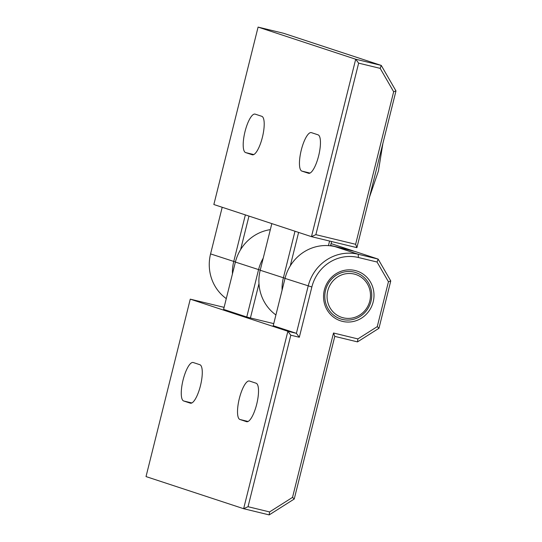 <?xml version="1.0" encoding="UTF-8"?>
<svg xmlns="http://www.w3.org/2000/svg" width="542" height="542" viewBox="0 0 542 542"><rect width="100%" height="100%" fill="white"/><g stroke="black" fill="none" stroke-linecap="round" stroke-linejoin="round"><path stroke-width="0.81" d="M380.172 68.367L358.635 63.143L315.871 234.652L355.627 244.293L393.661 91.747L380.172 68.367L381.263 65.419L395.978 90.941L356.9 247.667L311.467 236.651L213.853 204.524L258.087 27.1L355.701 59.227L381.263 65.419L283.649 33.299L258.087 27.1M331.582 241.529L330.613 245.411L353.33 250.919L331.067 243.595M271.833 223.609L260.207 270.241A42.676 40.901 108.2 0 0 275.912 314.949M282.084 290.207A42.676 40.901 -71.8 0 1 283.371 277.863L294.997 231.231M311.44 132.648L318.052 134.829A19.817 5.644 103.6 0 1 318.696 155.601A19.817 5.644 103.6 0 1 308.594 173.305A19.817 5.644 103.6 0 1 308.473 173.271L301.853 171.096A19.817 5.644 103.6 0 1 301.216 150.324A19.817 5.644 103.6 0 1 311.311 132.614A19.817 5.644 103.6 0 1 311.44 132.648M255.187 114.138L261.806 116.313A19.817 5.644 103.6 0 1 262.443 137.085A19.817 5.644 103.6 0 1 252.342 154.795A19.817 5.644 103.6 0 1 252.22 154.755L245.601 152.58A19.817 5.644 103.6 0 1 244.964 131.808A19.817 5.644 103.6 0 1 255.058 114.105A19.817 5.644 103.6 0 1 255.187 114.138M315.871 234.652L311.467 236.651L355.701 59.227L358.635 63.143M222.2 207.274L210.574 253.907A42.676 40.901 108.2 0 0 226.278 298.615M232.45 273.873A42.676 40.901 -71.8 0 1 233.737 261.529L245.363 214.896M328.438 245.628L329.583 241.041M298.608 232.423L290.248 265.939M248.974 216.082L240.614 249.605M330.213 245.783L330.613 245.411M395.978 90.941L393.661 91.747M356.9 247.667L355.627 244.293M358.452 275.587A22.561 21.619 108.2 0 0 329.34 286.433A22.561 21.619 108.2 0 0 339.089 316.298A22.561 21.619 108.2 0 0 368.208 305.451A22.561 21.619 108.2 0 0 358.452 275.587M337.808 317.788A24.39 23.374 -71.8 0 1 326.623 286.969A24.39 23.374 -71.8 0 1 355.898 272.612A24.39 23.374 -71.8 0 1 358.743 273.771A24.39 23.374 -71.8 0 1 369.929 304.59A24.39 23.374 -71.8 0 1 340.654 318.94A24.39 23.374 -71.8 0 1 337.808 317.788M342.429 321.372A26.212 25.122 -71.8 0 1 324.353 290.017A26.212 25.122 -71.8 0 1 355.112 270.512A26.212 25.122 -71.8 0 1 373.194 301.86A26.212 25.122 -71.8 0 1 342.429 321.372M354.177 272.118A24.39 23.374 108.2 0 0 325.803 289.367A24.39 23.374 108.2 0 0 340.654 318.94A24.39 23.374 108.2 0 0 342.375 319.434A24.39 23.374 108.2 0 0 370.748 302.192A24.39 23.374 108.2 0 0 355.898 272.612A24.39 23.374 108.2 0 0 354.177 272.118M377.063 262.03L378.147 259.09L390.762 280.959L378.966 328.276L357.503 341.887L334.787 336.379L294.231 499.019L269.191 514.9L243.636 508.701L287.87 331.277L296.393 333.344L308.188 286.034A42.676 40.901 -71.8 0 1 358.269 254.266L378.147 259.09L354.983 251.468L335.105 246.644A42.676 40.901 108.2 0 0 285.024 278.405L273.229 325.722L296.393 333.344L299.32 337.26L290.803 335.193L248.04 506.709L269.584 511.933L292.524 497.38L333.506 333.005L357.889 338.919L377.259 326.636L388.445 281.772L377.063 262.03L358.357 257.497A39.627 37.974 108.2 0 0 311.853 286.989L299.32 337.26M270.329 229.639A42.676 40.901 108.2 0 0 235.391 262.071L223.595 309.387L246.759 317.009L258.554 269.692A42.676 40.901 -71.8 0 1 263.216 258.168M224.103 307.355L190.262 299.15L146.022 476.581L243.636 508.701L248.04 506.709M190.289 403.153L183.67 400.978A19.817 5.644 103.6 0 1 183.027 380.206A19.817 5.644 103.6 0 1 193.128 362.496A19.817 5.644 103.6 0 1 193.257 362.53L199.869 364.712A19.817 5.644 103.6 0 1 200.513 385.484A19.817 5.644 103.6 0 1 190.411 403.187A19.817 5.644 103.6 0 1 190.289 403.153L190.54 403.214M246.535 421.669L239.923 419.488A19.817 5.644 103.6 0 1 239.279 398.716A19.817 5.644 103.6 0 1 249.381 381.012A19.817 5.644 103.6 0 1 249.503 381.046L256.122 383.228A19.817 5.644 103.6 0 1 256.759 403.993A19.817 5.644 103.6 0 1 246.664 421.703A19.817 5.644 103.6 0 1 246.535 421.669L246.786 421.73M190.262 299.15L287.87 331.277L290.803 335.193M258.974 283.676L250.424 317.971L273.751 323.621M250.424 317.971L246.759 317.009M390.762 280.959L388.445 281.772M269.584 511.933L269.191 514.9M378.966 328.276L377.259 326.636M292.524 497.38L294.231 499.019M357.503 341.887L357.889 338.919M333.506 333.005L334.787 336.379M285.051 278.303L260.207 270.241M235.418 261.969L210.574 253.907M245.601 152.58L253.771 154.558M301.853 171.096L310.024 173.074M235.391 262.071L260.235 270.133M285.024 278.405L311.853 286.989M335.105 246.644L358.269 254.266L358.357 257.497M239.923 419.488L248.094 421.473M183.67 400.978L191.841 402.957M382.876 143.488L378.424 171.021L369.502 197.125"/></g></svg>
